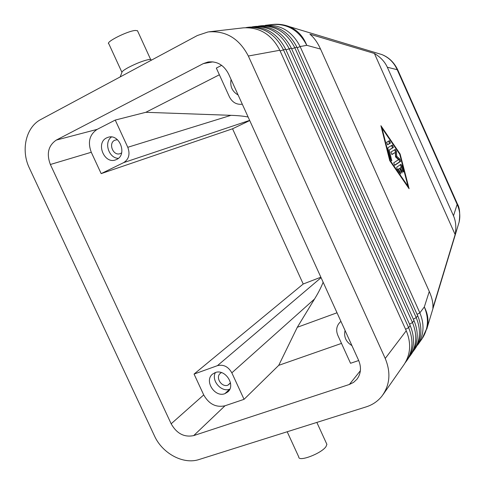 <?xml version="1.0" encoding="UTF-8"?>
<svg xmlns="http://www.w3.org/2000/svg" width="485" height="485" viewBox="0 0 485 485"><rect width="100%" height="100%" fill="white"/><g stroke="black" fill="none" stroke-linecap="round" stroke-linejoin="round"><path stroke-width="0.73" d="M289.03 26.529C297.299 29.967 303.222 36.236 306.787 45.329L320.543 49.07C317.56 42.516 314.019 37.563 309.921 34.199L374.402 53.471C380.489 57.109 384.787 61.698 387.315 67.227L397.73 69.84L457.41 203.955M381.865 54.569C388.946 57.509 394.093 62.632 397.306 69.943L457.143 204.403C459.798 210.199 460.459 216.08 459.125 222.045M457.143 204.403L453.493 215.795C455.882 221.287 456.427 227.544 455.142 234.57L432.856 308.108C433.299 303.416 432.105 297.869 429.28 291.461L424.32 306.95C428.17 314.425 428.995 321.822 426.782 329.151M405.29 362.671C412.85 352.365 413.96 340.688 408.619 327.636L283.349 49.615C274.94 33.471 262.5 26.117 246.034 27.56M406.254 330.758L385.229 358.457C391.055 372.632 389.928 385.223 381.847 396.233C377.766 401.283 372.571 404.823 366.26 406.848L199.117 459.507C183.354 464.836 162.336 453.499 154.436 435.821L29.409 168.143C20.649 150.217 25.869 127.1 40.904 119.449L197.365 35.52L208.077 31.943C225.737 30.403 239.16 38.43 248.344 56.024L279.809 50.264L406.254 330.758C411.389 343.131 410.637 354.414 404.017 364.587L383.017 394.663M209.265 31.786L243.312 27.851C259.463 26.948 271.63 34.417 279.809 50.264M459.119 222.094L427.327 327.157L422.089 338.706L417.609 345.12C423.963 335.365 424.708 324.604 419.852 312.843L300.118 46.548C292.37 31.519 280.767 24.438 265.307 25.311L272.546 24.48C278.226 23.844 283.773 24.547 289.175 26.584M409.152 357.136C416.621 346.951 417.73 335.426 412.474 322.561L289.102 48.567C280.821 32.653 268.544 25.408 252.279 26.839M247.144 27.409L249.654 27.124C265.61 26.226 277.614 33.58 285.671 49.191L410.177 325.593C415.227 337.79 414.481 348.921 407.933 358.979L406.382 361.204M412.911 351.764C420.289 341.695 421.392 330.315 416.215 317.633L294.686 47.542C286.532 31.864 274.419 24.729 258.347 26.135M253.376 26.693L255.819 26.408C271.576 25.523 283.422 32.768 291.358 48.154L413.984 320.573C418.961 332.601 418.215 343.586 411.741 353.529L410.231 355.687M259.426 25.99L261.803 25.717C277.371 24.838 289.066 31.98 296.881 47.142L417.682 315.705C422.587 327.563 421.841 338.403 415.445 348.23L413.978 350.328M358.7 360.525L350.534 363.283L337.815 335.305C335.796 330.279 336.481 325.975 339.864 322.398M321.076 277.662L217.432 365.654C223.476 364.217 228.277 366.611 231.836 372.838L314.541 298.996C318.33 292.861 321.197 287.265 323.137 282.209M242.306 104.208C236.631 104.869 232.339 102.42 229.417 96.873L216.328 68.076L221.645 65.342M219.372 74.781L145.815 112.302L230.975 115.333C237.717 115.539 243.428 116.097 248.12 117.006M230.975 115.333L127.791 147.288C130.265 154.163 128.889 159.274 123.651 162.627L249.654 120.383M400.119 154L409.097 188.72L389.746 160.662L380.913 125.706L400.119 154L399.688 154.181M215.146 372.619C225.052 368.424 236.062 385.126 227.847 391.898L224.876 393.668C214.752 397.773 203.949 380.695 212.515 374.141L215.146 372.619M326.896 444.369L325.975 446.636C321.391 453.548 298.323 462.272 298.778 456.973L287.193 431.759M137.552 30.755L135.357 30.458C127.482 30.919 104.639 42.498 108.907 43.832M150.326 59.485L148.689 59.564C143.184 60.71 136.424 63.341 128.416 67.47C123.802 69.998 121.644 71.683 121.929 72.52M215.425 372.529C210.914 380.458 221.312 392.607 229.714 389.194L224.876 393.668M221.439 372.595L220.135 373.492C215.231 377.663 221.833 387.661 227.865 385.181L230.514 383.077M111.471 136.988C103.669 142.36 108.816 158.262 118.346 158.34M117.425 139.692L114.745 140.244C107.943 143.263 113.211 156.334 120.141 153.648L121.65 152.854M127.791 147.288L115.236 120.074L97.164 129.368C89.513 134.521 87.555 142.153 91.277 152.266L101.171 173.624L123.651 162.627M106.645 137.873L108.191 137.267C119.552 133.411 127.634 154.763 116.624 159.462L115.606 159.88C104.263 164.385 95.478 142.887 106.645 137.873M145.815 112.302L115.236 120.074M320.864 277.202L303.21 284.01L194.061 374.074L203.718 394.923C208.926 404.102 216.019 407.715 225.004 405.775L244.052 399.325L231.836 372.838M217.432 365.654L194.061 374.074M351.934 345.623C345.957 341.87 343.665 336.82 345.053 330.473M244.052 399.325L278.729 365.344L297.299 327.284L314.541 298.996M341.495 343.404L278.729 365.344M337.02 312.776L297.299 327.284M349.388 384.459L193.703 435.597C184.239 437.531 176.728 433.596 171.163 423.787L50.361 164.494C46.336 153.684 48.312 145.548 56.302 140.08L203.33 63.602L208.023 62.001C217.013 61.013 223.858 64.996 228.562 73.95L358.609 360.319C361.531 367.387 360.986 373.686 356.96 379.215L353.583 382.38L349.388 384.459L360.379 370.704M101.171 173.624L232.551 128.78L249.726 120.553M232.551 128.78L303.21 284.01M238.129 95.005C232.242 91.586 229.884 86.397 231.06 79.437M391.789 154.454L395.311 152.435L391.983 154.515M394.523 165.246L399.701 161.778L398.937 159.492L395.76 156.594L395.511 151.829L394.554 149.829M392.335 145.057L393.402 147.47L389.237 149.986L391.765 160.941L390.643 159.292L387.903 148.458L387.939 147.664L392.323 145.063M392.001 154.503L390.928 152.06L395.269 149.392L396.439 151.429L396.694 156.194L399.864 159.092L400.628 161.384L394.784 165.306L393.687 162.857L398.537 159.656L395.548 156.934L395.311 152.435M408.012 186.307L399.731 154.242L382.004 128.137L390.158 160.396L408.012 186.307L407.558 186.495M390.158 160.396L389.722 160.583M389.237 149.986L392.468 147.876L391.595 145.494M400.943 164.3L402.023 165.912L403.399 171.254L403.362 172.078L402.283 170.465L401.422 167.113L400.24 167.931L401.865 171.557L402.047 173.018L399.561 168.404L398.367 169.229L400.222 171.926L400.719 173.969L397.197 169.241L396.682 167.204L400.925 164.306M387.648 144.754L386.563 142.305L389.376 140.698M389.382 140.698L390.455 143.117L387.63 144.76M396.694 156.194L395.76 156.594M387.315 67.227L453.493 215.795M429.28 291.461L320.543 49.07M374.402 53.471L455.142 234.57M382.004 128.137L381.574 128.325M385.229 358.457L248.344 56.024M399.561 168.404L397.451 169.611M398.367 169.229L397.457 169.617M400.24 167.931L401.422 167.113M401.313 167.161L400.258 164.767M387.46 144.724L389.528 143.524L388.63 141.129M405.605 329.321L408.619 327.636L410.177 325.593M285.671 49.191L280.112 50.937M421.047 340.112L422.987 337.342C428.419 327.969 428.867 317.833 424.32 306.95L419.852 312.843L417.082 314.377M409.546 324.192L412.474 322.561L413.984 320.573M291.358 48.154L285.962 49.846M413.372 319.215L416.215 317.633L417.682 315.705M296.881 47.142L291.643 48.791M297.159 47.76L300.118 46.548L306.787 45.329C298.899 30.149 287.132 23.244 271.491 24.62M230.466 382.804L227.865 385.181M193.703 435.597L225.004 405.775M56.302 140.08L97.164 129.368M203.33 63.602L212.945 61.856M171.163 423.787L203.718 394.923M50.361 164.494L91.277 152.266M391.813 160.123L391.128 160.414M400.628 161.384L399.701 161.778M399.864 159.092L398.937 159.492M396.439 151.429L395.511 151.829M393.402 147.47L392.468 147.876M401.865 171.557L401.113 171.872M400.222 171.926L399.313 172.308M403.399 171.254L402.738 171.538M402.023 165.912L401.089 166.306M390.455 143.117L389.528 143.524M289.127 26.566L381.834 54.556M340.9 321.319L339.555 322.707M150.708 59.606L137.461 30.676M121.899 72.465L120.207 76.909M457.397 203.961C459.665 207.616 460.241 213.63 459.131 222.015M397.718 69.84C394.232 62.662 389.212 57.679 382.665 54.902M151.708 60.007L150.332 59.491M326.896 444.363L316.844 422.417M108.81 43.771L121.887 72.216"/></g></svg>
